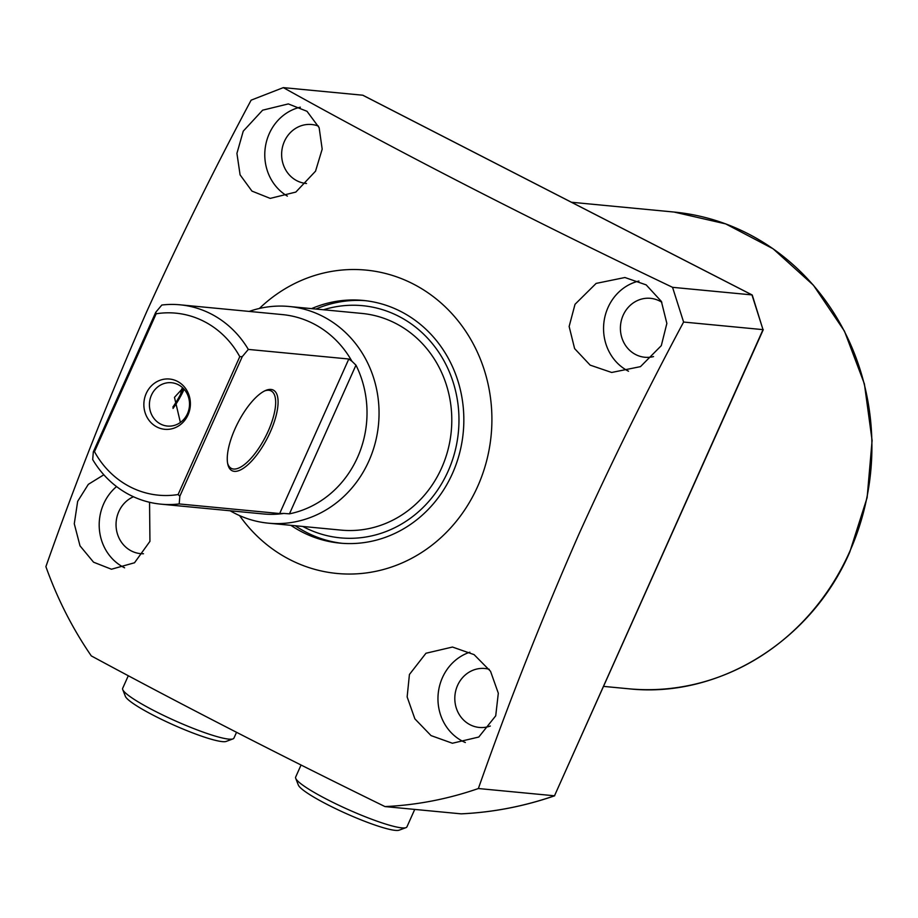 <?xml version="1.0" encoding="UTF-8"?>
<svg xmlns="http://www.w3.org/2000/svg" width="918" height="918" viewBox="0 0 918 918"><rect width="100%" height="100%" fill="white"/><g stroke="black" fill="none" stroke-linecap="round" stroke-linejoin="round"><path stroke-width="1.38" d="M302.779 526.462A116.62 107.372 -84.5 0 0 448.053 471.313A116.62 107.372 -84.5 0 0 434.386 346.189A116.62 107.372 -84.5 0 0 323.469 309.768M365.295 300.668A121.899 112.225 -84.5 0 0 315.941 309.045M290.857 525.314A121.899 112.225 -84.5 0 0 339.924 543.123A121.899 112.225 -84.5 0 0 452.425 473.55A121.899 112.225 -84.5 0 0 363.103 300.427A121.899 112.225 -84.5 0 0 311.546 308.632M295.252 525.739A121.899 112.225 -84.5 0 0 342.127 543.307M315.54 171.173L295.825 192.08L270.19 198.391L251.945 191.093L240.091 174.868L236.924 153.375L243.247 131.159L262.628 110.183L288.321 103.918L307.002 111.296L319.143 127.682L322.184 149.141L315.54 171.173M300.335 107.188A47.885 44.087 -84.5 0 0 269.261 133.649A47.885 44.087 -84.5 0 0 287.368 196.119M318.489 126.133A29.605 27.253 -84.5 0 0 311.718 124.515A29.605 27.253 -84.5 0 0 284.396 141.418A29.605 27.253 -84.5 0 0 306.084 183.451A29.605 27.253 -84.5 0 0 306.52 183.497M661.304 345.65L640.477 366.638L611.663 372.467L590.159 365.135L574.611 348.599L569.137 326.487L575.024 304.306L596.126 283.41L624.917 277.511L646.18 284.89L661.373 301.402L666.858 323.434L661.304 345.65M638.939 281.046A47.885 44.087 -84.5 0 0 608.037 307.461A47.885 44.087 -84.5 0 0 628.52 371.228M661.832 302.274A29.605 27.253 -84.5 0 0 650.495 298.327A29.605 27.253 -84.5 0 0 623.173 315.218A29.605 27.253 -84.5 0 0 644.861 357.263A29.605 27.253 -84.5 0 0 653.547 356.586M495.72 715.822L478.771 737.039L452.402 743.247L431.035 735.593L414.879 718.863L407.144 696.934L409.428 674.478L425.963 653.249L452.482 647.041L474.101 654.637L490.533 671.288L498.313 693.216L495.72 715.822M469.867 652.205A47.885 44.087 -84.5 0 0 442.442 677.633A47.885 44.087 -84.5 0 0 465.334 742.524M489.225 669.302A29.605 27.253 -84.5 0 0 484.899 668.499A29.605 27.253 -84.5 0 0 457.577 685.402A29.605 27.253 -84.5 0 0 479.276 727.446A29.605 27.253 -84.5 0 0 490.327 726.035M149.554 502.284L149.944 541.345L134.521 562.768L111.457 569.229L93.556 562.195L80.015 545.843L74.278 523.776L77.663 501.343L88.323 484.348L103.837 474.778M116.552 486.574A47.885 44.087 -84.5 0 0 103.677 503.821A47.885 44.087 -84.5 0 0 124.607 567.817M133.454 496.753A29.605 27.253 -84.5 0 0 118.812 511.59A29.605 27.253 -84.5 0 0 140.5 553.634A29.605 27.253 -84.5 0 0 143.495 553.738M239.587 515.606A152.377 140.282 -84.5 0 0 477.647 486.494A152.377 140.282 -84.5 0 0 437.014 299.566A152.377 140.282 -84.5 0 0 259.381 308.459M579.086 533.806C611.354 462.569 646.192 391.986 683.6 322.046L672.55 287.323C530.352 219.482 400.615 152.916 283.318 87.623L251.13 100.165C213.722 170.105 178.884 240.688 146.605 311.913C109.276 396.978 75.701 481.881 45.9 566.635A383.116 352.719 -84.5 0 0 91.295 655.9C183.279 705.598 281.16 755.824 384.975 806.578L461.088 813.841A383.116 352.719 -84.5 0 0 554.495 795.791L478.37 788.528C508.182 703.762 541.746 618.858 579.086 533.806M384.975 806.578A383.116 352.719 -84.5 0 0 478.37 788.528M672.55 287.323L751.968 294.907L752.198 295.653M683.6 322.046L763.271 329.665L554.495 795.791L763.019 329.631L751.968 294.907L362.736 95.208L283.318 87.623M554.69 795.78C524.201 806.337 493.023 812.361 461.169 813.853L461.088 813.841M752.278 295.126L763.007 329.677M270.982 389.439A45.28 16.593 -62.8 0 1 270.259 432.08A45.28 16.593 -62.8 0 1 234.342 471.347A45.28 16.593 -62.8 0 1 227.848 464.439A45.28 16.593 -62.8 0 1 237.9 422.819A45.28 16.593 -62.8 0 1 265.841 390.379A45.28 16.593 -62.8 0 1 270.982 389.439M227.63 463.372A43.536 15.95 117.2 0 0 231.347 468.387A43.536 15.95 117.2 0 0 233.608 469.041A43.536 15.95 117.2 0 0 266.817 434.122A43.536 15.95 117.2 0 0 271.097 390.919A43.536 15.95 117.2 0 0 268.836 390.276A43.536 15.95 117.2 0 0 264.843 390.827M172.859 407.076A45.28 16.593 117.2 0 0 183.393 388.509M184.116 389.278A43.536 15.95 -62.8 0 1 173.02 408.441M146.226 393.443A25.245 23.248 95.5 0 1 177.346 381.326A25.245 23.248 95.5 0 1 188.029 414.89A25.245 23.248 95.5 0 1 156.909 427.008A25.245 23.248 95.5 0 1 146.226 393.443M151.447 395.142A21.768 20.035 95.5 0 1 171.54 382.726A21.768 20.035 95.5 0 1 187.49 413.639A21.768 20.035 95.5 0 1 167.397 426.055A21.768 20.035 95.5 0 1 151.447 395.142M180.376 422.452L174.477 397.345L182.98 388.084M130.126 486.861A91.421 84.169 -84.5 0 0 178.092 494.55L239.77 356.677A91.421 84.169 -84.5 0 0 156.152 313.784L94.485 451.656A91.421 84.169 -84.5 0 0 130.126 486.861M179.194 503.948A100.131 92.19 95.5 0 1 160.983 504.166A100.131 92.19 95.5 0 1 129.989 495.066A100.131 92.19 95.5 0 1 92.695 459.574L93.338 451.817L155.762 312.269L161.82 305.028A100.131 92.19 95.5 0 1 180.031 304.81A100.131 92.19 95.5 0 1 211.025 313.91A100.131 92.19 95.5 0 1 248.319 349.414L242.26 356.643L179.836 496.202L179.194 503.948L279.669 513.541L348.806 359.007L248.319 349.414M179.836 496.202L178.092 494.55M348.806 359.007L351.904 361.233A100.131 92.19 -84.5 0 0 313.428 323.698A100.131 92.19 -84.5 0 0 282.434 314.599L180.031 304.81M230.154 510.775A108.84 100.2 -84.5 0 0 234.733 513.277A108.84 100.2 -84.5 0 0 268.423 523.18A108.84 100.2 -84.5 0 0 375.175 443.142A108.84 100.2 -84.5 0 0 322.815 316.377A108.84 100.2 -84.5 0 0 289.124 306.486A108.84 100.2 -84.5 0 0 249.203 311.42M181.787 388.819A108.84 100.2 -84.5 0 0 180.617 394.201M268.423 523.18L341.163 530.122A108.84 100.2 -84.5 0 0 447.915 450.095A108.84 100.2 -84.5 0 0 395.555 323.331A108.84 100.2 -84.5 0 0 361.864 313.428L289.124 306.486M160.983 504.166L263.397 513.954A100.131 92.19 -84.5 0 0 283.823 513.437L279.669 513.541M155.762 312.269L156.152 313.784M239.77 356.677L242.26 356.643M351.904 361.233L355.966 365.146A101.301 93.257 95.5 0 1 289.457 513.839L283.823 513.437M94.485 451.656L93.338 451.817M232.965 738.898L226.172 741.423A55.723 7.482 -155.9 0 1 222.317 741.618A55.723 7.482 -155.9 0 1 166.984 721.973A55.723 7.482 -155.9 0 1 125.376 696.337L122.725 689.579A60.955 8.182 24.1 0 0 168.235 717.624A60.955 8.182 24.1 0 0 228.754 739.116A60.955 8.182 24.1 0 0 232.965 738.898A60.955 8.182 24.1 0 0 233.929 738.118L236.534 732.312M128.302 675.728L122.656 688.339A60.955 8.182 24.1 0 0 122.725 689.579M405.963 827.646L399.158 830.17A55.723 7.482 -155.9 0 1 395.302 830.377A55.723 7.482 -155.9 0 1 339.981 810.732A55.723 7.482 -155.9 0 1 298.361 785.085L295.711 778.338A60.955 8.182 24.1 0 0 341.232 806.383A60.955 8.182 24.1 0 0 401.74 827.864A60.955 8.182 24.1 0 0 405.963 827.646A60.955 8.182 24.1 0 0 406.926 826.866L414.729 809.424M301.058 765.004L295.653 777.087A60.955 8.182 24.1 0 0 295.711 778.338M849.494 552.108A239.449 220.446 -84.5 0 0 674.041 212.047L725.702 223.9L773.071 248.767L813.428 285.223L844.457 331.146L864.4 383.908L872.1 440.479L867.131 497.613L849.781 552.051C811.225 641.338 718.484 698.713 628.509 688.764A239.449 220.446 -84.5 0 0 849.494 552.108M355.966 365.146L289.457 513.839M674.041 212.047L571.444 202.247M628.509 688.764L603.7 686.4M362.931 95.265L752.129 294.953"/></g></svg>
